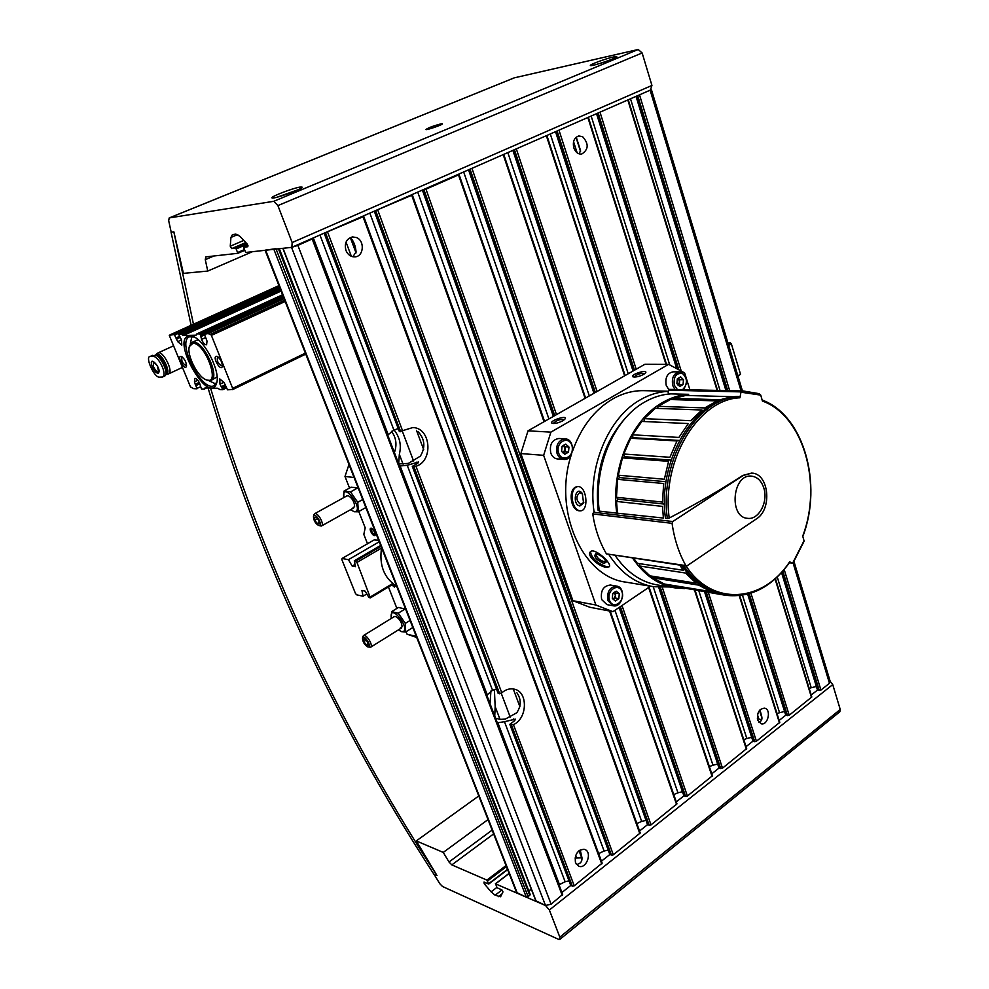 <?xml version="1.0" encoding="UTF-8"?>
<svg xmlns="http://www.w3.org/2000/svg" width="989" height="989" viewBox="0 0 989 989"><rect width="100%" height="100%" fill="white"/><g stroke="black" fill="none" stroke-linecap="round" stroke-linejoin="round"><path stroke-width="1.48" d="M394.067 429.98C399.828 437.175 401.583 445.285 399.333 454.322L403.104 464.237M494.401 689.654L495.155 706.591L500.038 719.423M352.85 256.757L356.077 251.972C355.558 246.125 353.852 241.539 350.959 238.225M399.568 463.903L408.408 463.384L420.387 456.127C425.678 447.226 424.887 439.042 418.001 431.587M496.404 718.348L499.878 719.386L505.243 719.114L516.765 712.785C521.29 705.923 521.351 699.272 516.926 692.819M399.544 466.054L407.245 465.287L418.532 461.987L417.778 463.297L412.314 466.375L415.961 466.276L501.806 692.807C505.861 689.358 510.101 688.159 514.515 689.209C528.262 692.003 527.434 718.657 513.439 724.628L509.829 724.294L514.725 720.672L515.318 719.151L504.452 721.71L565.127 881.743L558.995 884.796M504.452 721.71L497.306 722.811M486.786 695.18L492.534 690.26L496.503 689.086M570.764 885.019L572.384 886.243L574.238 885.81L602.165 863.137L363.705 216.381M412.537 466.449L498.073 693.19M498.345 693.437L501.522 693.066M398.691 463.73L399.333 454.322M579.257 153.888L580.506 150.427L576.439 137.731M387.75 435.086L393.894 430.042L398.048 428.67M324.207 233.132L399.383 431.637L324.132 233.157M399.383 431.637L412.784 427.569C430.981 427.693 433.639 461.084 415.961 466.276M324.33 233.12L363.037 216.789L361.986 216.554M576.426 864.448C580.456 863.879 582.298 861.58 581.94 857.55L580.197 849.934M758.872 722.341C761.382 721.352 762.346 719.473 761.777 716.716L759.997 709.83M683.955 795.304L685.612 796.454L687.392 796.021L712.439 775.747L649.093 587.157M468.662 169.774L502.053 155.125M653.197 586.687L712.982 765.202L709.36 766.599M718.966 767.897L722.502 768.169L746.683 748.586L695.094 590.285M513.019 150.316L545.124 136.235M536.013 900.843L545.508 905.491L551.108 904.169L562.667 894.439L312.944 238.646L311.288 238.794M282.829 248.313L291.557 247.386L297.862 245.396L312.944 238.646M565.127 881.743L568.996 880.828M575.499 862.729C574.461 854.657 577.279 850.169 583.967 849.267L584.734 849.477C592.708 852.011 586.353 869.603 578.664 866.179L575.499 862.729M345.94 250.452C344.221 243.22 346.41 238.708 352.504 236.915L356.572 237.583C365.015 240.92 363.729 256.51 355.002 256.868C350.872 256.979 347.856 254.841 345.94 250.452M369.849 213.105L604.094 851.034L598.642 853.581M604.094 851.034L608.21 850.046M609.867 854.014L611.499 855.225L613.328 854.793L640.242 832.961L412.364 195.031L410.596 195.241M374.374 211.127L412.364 195.018M417.717 192.113L641.676 821.402L636.867 823.516M641.676 821.402L646.002 820.351M647.572 824.134L649.217 825.321L651.022 824.888L676.971 803.847L610.25 611.153M422.488 190.024L425.975 189.171L458.5 174.892L457.252 174.769M614.96 610.3L677.947 792.807L673.756 794.55M677.947 792.807L682.472 791.707M712.982 765.202L717.68 764.04M698.84 590.89L746.843 738.511L743.765 739.636M746.843 738.511L751.689 737.312M704.576 591.83L752.901 741.033L754.694 741.676L756.424 741.243L779.789 722.353L739.71 595.662M555.67 131.611L586.551 118.062M757.648 720.079C756.82 712.748 759.132 708.779 764.596 708.161L764.806 708.211C771.618 709.805 767.823 725.815 761.11 723.775L757.648 720.079M573.83 147.93C572.495 141.612 574.152 137.632 578.8 135.963L582.595 136.667C588.974 143.764 588.665 149.562 581.68 154.061C578.108 154.309 575.487 152.257 573.83 147.93M742.492 595.279L779.567 712.71L777.02 713.601M779.567 712.71L784.561 711.462M747.684 594.191L785.699 715.047L789.222 715.232L811.808 696.973L775.45 578.701M596.701 113.611L626.433 100.569M777.255 577.02L811.227 687.751L809.175 688.431M811.227 687.751L816.358 686.465M781.557 572.606L817.409 689.914L820.932 690.062L829.474 683.288L830.278 681.681L793.994 561.567M636.211 96.292L650.626 89.962M490.037 703.711L490.927 691.002M394.413 452.579C397.17 444.704 396.181 437.608 391.471 431.303M516.579 892.523L526.321 897.171L529.783 895.478L529.968 894.328M265.077 250.18L275.943 248.684M528.621 890.434L531.538 889.741M495.501 717.94L494.76 716.011L495.155 706.591M581.977 857.859L575.042 858.032M761.691 719.695L757.351 718.793M572.297 451.8C580.877 427.532 594.278 409.953 612.512 399.074C622.724 393.263 633.195 390.457 643.926 390.667L668.193 391.236M669.565 586.971L653.482 586.724L626.049 582.162C582.323 577.205 552.357 510.077 571.642 453.803M594.043 511.845C587.466 467.241 608.359 417.593 640.093 399.915C649.204 394.648 658.55 391.792 668.156 391.36M653.482 586.724C635.606 583.572 620.746 572.878 608.915 554.656M579.529 510.856L580.679 510.843C589.407 510.324 586.514 484.969 577.415 486.687C567.723 487.28 569.961 510.435 579.529 510.856M606.17 567.278L609.199 566.784C612.673 563.841 593.981 546.645 590.248 551.949C586.428 555.633 598.975 566.697 606.17 567.278M650.465 586.23L612.945 611.659L589.877 607.271L572.915 600.706L520.857 453.568L528.027 430.821L644.964 364.236L668.613 364.335L684.611 372.89L689.902 389.79M612.945 611.659L595.885 605.021L572.915 600.706M595.885 605.021L543.641 455.323L520.857 453.568M543.641 455.323L550.885 432.144L528.027 430.821M562.976 420.708L565.3 418.73C567.117 414.675 547.844 421.401 552.208 423.304C554.94 423.799 558.525 422.946 562.976 420.708M643.752 374.349L645.768 372.643C647.498 368.946 629.029 375.078 633.047 376.871C635.779 377.365 639.351 376.525 643.752 374.349M550.885 432.144L668.613 364.335M617.408 512.722L616.518 501.448L662.506 506.38L663.384 518.038L616.753 513.143C610.609 469.095 631.093 420.276 662.061 402.795C670.703 397.714 679.579 394.895 688.69 394.327L670.765 393.869M684.66 588.566L675.141 587.899C658.291 584.969 644.136 575.066 632.663 558.167M599.334 511.128C593.177 467.649 613.539 419.484 644.371 402.226C652.963 397.219 661.814 394.438 670.888 393.869M675.141 587.899L657.549 584.994C640.761 582.088 626.655 572.285 615.22 555.583L615.257 555.645M598.16 510.472C594.463 471.37 604.6 439.45 628.584 414.688M580.963 510.794L580.098 510.769C571.271 510.336 568.972 487.812 577.638 486.662M579.888 505.972C571.716 504.761 575.549 484.598 582.286 493.449L583.584 503.08L579.888 505.972M583.844 502.264L580.815 504.563C575.981 500.582 575.623 496.565 579.764 492.534L582.706 494.08M609.447 566.351L606.578 566.746C596.899 563.137 591.546 558.13 590.495 551.714M604.056 563.557C596.268 559.959 593.474 556.696 595.687 553.778C600.595 554.891 604.094 557.623 606.195 561.987L604.056 563.557M605.874 561.023L604.106 561.789C598.926 559.762 596.293 557.19 596.231 554.075L596.54 553.84M644.989 373.521C640.785 372.964 637.151 374.151 634.085 377.069M564.534 419.633C560.12 419.002 556.362 420.288 553.259 423.502M396.651 586.254C384.041 578.058 379.01 565.226 381.581 547.745M680.642 376.871L683.498 379.727L683.053 384.523L679.752 386.476L676.884 383.621L677.341 378.799L680.642 376.871L683.498 379.727L683.053 384.523L679.752 386.476L676.884 383.621L677.341 378.799L680.642 376.871M677.378 389.505L674.263 385.154C673.422 376.488 676.216 372.643 682.657 373.632C687.751 378.886 687.738 384.214 682.62 389.629M674.98 389.456L672.755 385.599C671.432 377.81 673.707 373.249 679.579 371.889C687.17 375.177 688.48 381.099 683.498 389.641M668.873 389.691L666.252 385.475C664.942 377.724 667.204 373.174 673.064 371.827L679.579 371.889M678.058 385.203L679.319 384.461L679.542 382.063L678.034 385.178M678.343 378.243L679.542 382.063L679.764 379.677L678.343 378.243M679.319 384.461L683.053 384.523M679.764 379.677L683.498 379.727M565.757 444.135L568.972 447.053L568.502 452.109L564.818 454.285L561.591 451.38L562.061 446.299L565.757 444.135L568.972 447.053L568.502 452.109L564.818 454.285L561.591 451.38L562.061 446.299L565.757 444.135M558.674 453.11C554.99 442.615 568.391 434.839 571.865 445.347C575.524 455.719 562.247 463.618 558.674 453.11M557.091 453.555C555.608 445.025 558.303 440.142 565.189 438.881C575.672 439.042 574.176 460.701 563.767 459.428C560.664 459.044 558.439 457.091 557.091 453.555M563.767 459.428L557.462 458.933C554.372 458.55 552.146 456.597 550.799 453.086C549.315 444.605 552.01 439.734 558.884 438.486L565.189 438.881M565.115 449.327L563.038 452.937L564.88 451.849L565.349 446.805L563.545 445.161L565.115 449.327M564.88 451.849L568.502 452.109M565.349 446.805L568.972 447.053M616.258 591.187L619.287 593.759L618.83 598.666L615.343 601.015L612.302 598.444L612.76 593.524L616.258 591.187L619.287 593.759L618.83 598.666L615.343 601.015L612.302 598.444L612.76 593.524L616.258 591.187M609.533 600.311C606.084 590.482 618.755 582.051 622.019 591.917C625.456 601.646 612.896 610.164 609.533 600.311M608 600.719C606.714 591.855 609.62 586.984 616.716 586.118C626.445 587.281 622.835 608.025 613.279 605.8L608 600.719M613.279 605.8L606.937 604.625L601.658 599.557C600.372 590.73 603.278 585.896 610.361 585.031L616.716 586.118M615.405 595.563L613.44 599.186L615.183 598.011L615.64 593.116L614.416 592.077L615.405 595.563M615.183 598.011L618.83 598.666M615.64 593.116L619.287 593.759M688.282 395.526L688.69 394.327M739.315 396.552L737.398 396.49C695.304 397.393 657.178 459.514 665.461 518.273L667.34 518.496C659.057 459.65 697.208 397.442 739.315 396.552L739.945 397.788L740.946 392.188L760.751 395.118L758.897 393.622L743.147 390.964L669.528 389.382L668.045 391.693L668.515 394.067M759.305 393.721L743.147 390.964L741.008 390.964L740.946 392.188M683.696 565.708C695.094 582.57 709.076 592.436 725.654 595.291C750.824 598.085 772.236 586.984 789.89 561.987L792.968 563.198M792.955 563.198L804.119 541.168L802.722 536.075C822.737 484.017 803.427 415.578 762.42 401.052L760.751 395.118M616.753 513.143L599.21 511.103M594.29 511.684L592.732 513.921C594.995 528.843 599.569 542.157 606.43 553.877L686.576 566.128L756.511 518.829C772.533 509.162 768.923 473.348 751.764 473.113L743.184 475.486L672.767 521.537L672.063 523.329C674.313 539.141 678.911 553.222 685.847 565.597L686.576 566.128M667.34 518.496L669.219 518.038C696.528 503.846 721.03 489.654 742.739 475.449L751.566 473.101M658.105 406.318L704.724 407.938L717.161 400.904L670.418 399.531L658.105 406.318L657.623 408.395M722.6 594.785L667.229 585.055L721.686 594.649M710.634 591.583L698.716 585.129L652.542 577.737L664.373 584.029L710.634 591.583M696.108 583.189L685.624 573.027L639.549 565.992L649.946 575.845L696.108 583.189M633.702 558.315L637.349 563.322L683.411 570.282L679.74 565.127M616.444 497.294L662.445 502.078L663.693 483.51L617.643 479.344L616.444 497.294L618.076 499.198L616.518 501.448M618.273 475.214L664.336 479.245L668.601 461.307L622.452 457.882L618.273 475.214L619.522 477.588L617.643 479.344M623.762 454.013L669.924 457.289L676.971 440.958L630.698 438.226L623.762 454.013L624.566 456.72L622.452 457.882M632.589 434.814L678.899 437.435L688.307 423.564L641.873 421.425L632.589 434.814L632.911 437.707L630.698 438.226M644.259 418.656L690.718 420.696L701.955 410.002L655.361 408.321L644.259 418.656L644.086 421.524M725.654 595.291L723.763 594.982C707.197 592.127 693.215 582.274 681.817 565.424M673.361 398.394L720.128 399.729L732.676 396.688L685.785 395.464L673.361 398.394L672.841 399.605M652.295 576.216L652.542 577.737M639.562 563.656L639.549 565.992M679.394 440.439L632.911 437.707M671.111 460.12L624.566 456.72M666.042 481.73L619.522 477.588M664.521 504.093L618.076 499.198M763.805 487.973C768.478 501.757 758.798 520.103 747.635 518.335C728.423 517.408 732.515 473.533 751.578 476.142C757.339 476.896 761.419 480.839 763.805 487.973M354.309 560.788L356.967 562.432L370.405 597.851L368.959 597.529L365.213 591.162L361.937 590.458L363.05 596.231L356.646 594.822L355.459 593.462L341.848 559.564L342.07 558.476L348.437 559.675L352.183 566.067L355.459 566.697L354.309 560.788L380.678 545.433M727.991 343.109L730.203 342.75L728.238 343.9M381.025 546.324L355.756 561.06M730.203 342.75L731.353 343.838L728.683 345.396M381.507 548.104L356.967 562.432M731.353 343.838L740.501 374.176L737.856 375.771M392.658 583.547L370.652 596.787M740.501 374.176L738.054 376.426M393.313 584.054L370.405 597.851M366.857 593.944L363.05 596.231M374.732 539.574L342.07 558.476M379.244 541.787L348.437 559.675M355.014 564.41L352.183 566.067M358.772 511.523L365.201 527.842L363.816 534.394L367.5 543.765M374.188 539.895L378.626 540.217M348.981 464.484L344.988 476.475L349.537 488.047M374.942 532.23L375.338 534.641C374.139 539.116 367.154 526.952 371.716 528.336L374.942 532.23M392.707 584.412L394.759 586.106L395.625 585.686L394.438 587.083L391.867 584.919M354.062 477.477L344.988 476.475M388.454 586.971L396.898 608.42M406.071 631.748L407.023 634.172L416.307 636.446M407.023 634.172L416.703 637.472M375.375 534.097L375.054 534.468C372.272 533.405 371.159 531.464 371.703 528.633L372.161 528.546M354.21 511.709L350.539 509.706L354.26 511.746L358.339 511.77L357.746 502.313L350.526 491.929L343.987 491.113L343.702 497.64C341.588 478.874 365.881 511.325 354.21 511.709M346.904 495.86L348.585 495.872C352.455 498.481 354.458 502.053 354.581 506.591L352.776 508.062M343.987 491.113L351.157 487.157L357.721 487.948L350.526 491.929M365.473 507.753L358.339 511.77M362.703 499.544L357.746 502.313M401.522 631.625L398.406 629.894L401.559 631.662L405.651 632.008L405.329 623.416L398.246 613.192L391.595 611.672L391.273 618.187C388.875 600.051 413.612 632.466 401.522 631.625M394.277 616.592L395.835 616.53C399.704 618.941 401.781 622.365 402.09 626.816L400.149 628.163M391.595 611.672L398.431 607.469L405.119 608.964L398.246 613.192M412.475 627.743L405.651 632.008M410.052 620.474L405.329 623.416M318.458 525.419L318.878 525.542C323.898 526.111 314.873 511.09 313.476 516.542C313.6 520.301 315.256 523.268 318.458 525.419L321.413 526.024C324.899 524.603 317.679 511.758 314.539 513.773L313.711 515.182M318.866 520.844L316.604 517.556L314.589 517.247L314.848 520.214L317.11 523.49L319.126 523.811L318.866 520.844M317.444 518.768L314.848 520.214M319.002 522.427L317.11 523.49M367.685 646.831L367.809 646.868C373.063 647.968 363.779 633.009 362.506 638.313C362.778 641.985 364.496 644.828 367.685 646.831L370.516 647.288C373.755 645.817 366.313 633.578 363.42 635.618L362.703 636.953M367.945 642.652L365.732 639.426L363.68 638.894L363.853 641.577L366.066 644.803L368.118 645.347L367.945 642.652M366.202 640.118L363.853 641.577M368.007 643.592L366.066 644.803M204.364 334.171L207.875 333.602L210.484 334.233L211.386 335.395L233.058 389.332L227.519 389.827L224.095 382.582L219.768 378.923L219.991 384.177L222.797 389.666L219.805 389.567L217.988 388.294L205.069 387.886L204.364 389.048L201.447 388.961L199.741 383.633C198.134 380.023 196.49 378.268 194.833 378.379L194.474 381.828L197.021 388.801L193.745 388.702L190.457 386.872L169.267 335.32L174.311 334.505L177.711 341.638L181.791 345.161L181.506 339.833L178.675 334.393L181.543 334.319L183.311 335.531L196.069 335.197L196.786 333.911L199.778 333.825L200.755 335.803L204.364 334.158L207.022 341.081L206.602 344.778C204.859 344.914 203.165 343.121 201.533 339.412L205.551 337.57M200.755 335.803L201.533 339.412M196.786 333.911L282.533 294.784L196.786 333.911M280.048 288.442L178.675 334.393L280.048 288.454M216.504 356.3C211.831 356.448 220.695 372.037 222.302 366.499C222.34 362.407 220.671 359.056 217.283 356.485L216.504 356.3M180.863 356.386C176.598 356.497 184.931 371.345 186.427 366.301C186.439 362.333 184.819 359.081 181.543 356.547L180.863 356.386M189.814 335.778C169.156 337.051 209.433 407.802 216.665 383.003C220.559 371.765 205.255 341.069 193.461 336.631L189.814 335.778M191.928 336.445L190.321 343.863M208.926 380.716L215.923 384.041M194.289 337.026L189.529 336.804C176.215 341.452 201.917 392.546 214.007 385.698L216.912 381.915M198.542 340.043L196.415 340.364M211.114 380.382L217.098 376.871M206.812 380.11L210.991 380.444C220.522 377.501 203.759 340.884 193.35 342.12L191.94 342.417L189.48 346.026M192.929 343.307L189.356 346.533C186.501 354.717 197.553 376.698 205.996 379.751C221.276 386.959 205.514 342.528 192.929 343.307M182.26 356.98L181.914 357.041C181.16 360.898 182.606 363.779 186.241 365.683L186.538 365.448M218 356.918L217.543 356.98C216.665 361.047 218.161 364.026 222.043 365.955L222.414 365.633M162.456 377.019L164.607 376.018C169.527 374.522 160.391 354.767 155.013 355.348L149.71 356.485L152.776 356.374C158.611 355.607 167.796 375.326 162.456 377.019L159.167 377.155C154.259 377.328 145.296 357.82 149.71 356.485M165.769 374.374L168.575 373.891C174.027 372.136 163 350.106 158.055 352.9L157.585 353.197M166.041 374.349C172.395 373.83 160.589 350.267 156.089 354.495L155.644 355.026M165.818 374.188L166.325 373.941C171.357 372.334 161.17 351.973 156.596 354.557L156.274 354.742M165.818 374.176C170.553 372.185 160.428 352.294 155.953 354.841L155.31 355.36M165.929 373.298C168.773 369.243 159.365 352.826 155.681 355.434M158.438 373.1C162.307 368.007 147.2 353.011 152.43 367.117C154.605 371.555 156.608 373.545 158.438 373.1M207.764 271.06L205.279 259.674L205.811 256.893L237.867 253.308L235.815 248.128L231.71 248.61L230.252 246.212L230.944 237.447L232.44 234.628L235.877 234.121L239.907 236.297L247.312 244.184L247.88 246.718L243.541 247.238L245.729 252.455L291.866 247.312L292.151 242.552L277.897 205.588L273.768 201.299L169.206 217.926L168.686 220.708L171.208 232.217L173.879 231.834L183.41 273.372L207.764 271.06L252.418 251.713M650.441 89.999L651.936 85.437L642.133 52.961L638.189 49.499L514.28 77.847M440.834 123.885C433.33 125.9 428.361 127.766 425.938 129.497C426.049 130.523 443.344 124.54 442.404 123.798L440.834 123.885M299.951 187.094C292.806 188.145 270.467 196.712 271.95 197.849C272.222 199.877 303.932 188.565 302.078 187.106L299.951 187.094M613.316 56.991C605.75 58.623 589.271 64.718 590.371 65.472C590.47 67.029 618.187 57.733 616.703 56.633L613.316 56.991M171.196 232.18L173.829 231.846L193.461 324.231M500.607 896.677L502.981 891.905L501.683 889.779L497.059 887.763L495.576 883.857L545.508 905.491L549.365 910.004L559.823 937.152L559.799 939.414L558.575 939.352L442.503 886.49L439.784 883.709L434.01 874.239L437.014 875.586L433.862 874.177C335.024 722.143 259.81 560.231 208.197 388.454M191.124 325.294L171.072 232.242M436.965 875.562C337.62 723.169 262.221 560.887 210.756 388.714M280.876 196.131L294.178 191.421M277.118 197.194L297.738 189.876M600.459 63.284L607.258 61.009M437.014 875.586L416.282 840.922L443.257 852.407L488.022 819.584M478.763 795.96L416.282 840.922M830.179 681.334L832.738 684.586L840.242 709.472L839.846 711.746L559.861 939.365M493.622 833.912L451.837 864.893L448.994 862L443.257 852.407M451.837 864.893L486.897 880.086L488.702 884.055L484.017 882.077L484.214 883.696L491.088 891.855L495.118 895.206L500.508 896.751M402.288 431.08L413.612 461.084M501.238 693.289L510.237 717.112M497.875 722.774L559.428 884.463M407.245 465.287L492.534 690.26M400.162 466.091L487.144 694.587M513.588 718.991L514.354 721.018M416.802 462.11L417.37 463.618M510.077 724.48L571.024 885.687M413.859 466.573L499.692 693.808M511.437 724.875L572.384 886.243M513.439 724.628L574.238 885.81M313.303 237.904L388.133 434.492M319.954 234.986L393.894 430.042M325.604 232.959L400.693 431.723M327.693 232.304L402.597 430.858M648.623 587.478L712.092 776.414M503.389 155.199L585.08 398.332M507.827 152.59L589.32 395.921M658.995 587.342L719.337 768.193M513.167 150.291L594.191 393.14M514.552 150.056L595.366 392.472M660.355 587.417L720.746 768.589M662.333 587.454L722.502 768.169M516.505 149.438L597.096 391.496M297.862 245.396L551.108 904.169M291.557 247.386L545.508 905.491M312.215 239.091L562.234 895.329M363.037 216.789L601.757 863.978M374.497 211.114L610.126 854.706M375.808 210.941L611.499 855.225M377.86 210.286L613.328 854.793M411.745 195.414L639.858 833.739M422.612 190.012L647.82 824.838M423.96 189.814L649.217 825.321M425.975 189.171L651.022 824.888M458.5 174.892L543.999 421.722M609.57 611.017L676.612 804.576M463.668 171.962L548.907 418.928M468.798 169.749L553.593 416.27M619.312 607.345L684.203 796.021M470.171 169.539L554.73 415.615M620.375 606.628L685.612 796.454M472.149 168.909L556.486 414.614M622.007 605.515L687.392 796.021M546.534 136.259L624.628 375.808M694.525 590.186L746.374 749.229M550.292 133.972L628.25 373.755M555.818 131.586L633.306 370.875M704.885 591.892L753.272 741.305M557.227 131.339L634.505 370.195M706.307 592.127L754.694 741.676M559.156 130.721L636.211 369.218M708.347 592.46L756.424 741.243M588.035 118.05L665.98 364.323M739.228 595.712L779.493 722.947M591.162 116.047L669.701 364.78M596.849 113.587L676.909 368.192M747.956 594.117L786.07 715.319M598.271 113.327L678.652 369.157M749.217 593.759L787.516 715.653M600.175 112.709L681.087 370.603M750.935 593.239L789.222 715.232M627.978 100.507L717.099 390.383M775.092 579.022L811.524 697.529M630.512 98.776L720.017 390.445M636.36 96.267L726.272 390.593M781.804 572.334L817.804 690.174M637.806 95.982L727.731 390.618M782.831 571.172L819.251 690.483M639.673 95.377L729.672 390.667M784.203 569.565L820.932 690.062M650.28 90.728L741.058 390.915M793.091 562.988L829.474 683.288M265.658 250.254L517.358 893.29M273.891 249.339L526.321 897.171M276.104 249.092L528.163 896.739M278.441 248.832L529.783 895.478M283.027 248.326L536.261 901.486M346.026 242.107L351.342 256.312M416.468 430.339L423.7 449.636M513.501 689.568L519.942 706.801M575.635 855.596L576.426 857.698M350.415 237.817L356.04 252.9M579.047 850.688L581.668 857.735M573.558 141.674L577.131 152.8M757.475 714.75L758.835 719.003M576.006 137.335L580.555 151.54M759.49 710.411L761.926 718.026M740.971 391.879L668.552 390.222M792.807 563.211L789.37 562.741L792.857 563.236M593.412 512.228L672.767 521.537M669.219 518.038C661.245 460.182 698.555 399.086 739.945 397.788M741.008 390.964L669.528 389.382M789.655 561.814C763.236 602.437 712.686 606.9 686.106 566.067M804.156 540.489L792.659 563.149M592.732 513.921L672.063 523.329M606.43 553.877L685.847 565.597M219.991 384.177L223.922 382.286M199.778 333.825L282.941 295.822M200.322 334.48L283.225 296.564M200.779 336.161L204.463 334.48M200.532 336.742L204.599 334.875M204.439 333.689L283.583 297.466L204.402 333.701M221.165 386.81L225.307 384.808M221.697 387.317L225.603 385.426M222.142 387.725L225.492 386.118M222.797 389.023L226.098 387.428M222.884 389.617L226.357 387.948L222.846 389.654M177.711 341.638L181.531 339.895M176.339 339.128L180.357 337.298M176.252 338.436L179.961 336.755M176.203 337.867L179.417 336.408M194.474 381.828L197.849 380.233M195.674 384.968L199.543 383.126M195.192 384.288L199.197 382.384M196.094 385.537L199.803 383.769M204.402 389.011L206.256 388.133L204.364 389.048M197.046 388.38L200.47 386.736M174.744 334.962L279.664 287.453M174.311 334.505L279.454 286.921M181.543 334.319L280.443 289.443M181.766 334.443L280.517 289.616M204.426 388.937L206.157 388.108M171.122 334.591L279.022 285.821M207.875 333.602L284.066 298.69M233.021 388.195L305.378 353.122M211.386 335.395L285.153 301.484M210.484 334.233L284.647 300.186M233.058 389.332L305.749 354.062M182.384 335.073L280.802 290.37M183.311 335.531L281.086 291.075M204.525 388.318L205.329 387.935M152.59 355.348L150.353 356.374M155.013 355.348L152.776 356.374M153.542 366.783C155.31 370.442 157.004 372.198 158.623 372.049L157.362 365.905L153.332 361.529L153.542 366.783M292.151 242.552L651.936 85.437M277.897 205.588L642.133 52.961M273.768 201.299L638.189 49.499M169.366 217.889L514.676 77.686M205.279 259.674L213.945 255.953M237.904 253.283L244.481 250.44L237.867 253.308M237.892 252.418L244.184 249.698M236.458 248.808L247.287 244.159M235.815 248.128L246.657 243.479M231.71 248.61L245.804 242.565M230.252 246.212L243.776 240.426M230.944 237.447L237.743 234.566M243.591 247.225L247.979 245.334L243.541 247.238M832.738 684.586L549.365 910.004M817.507 690.05L811.215 695.032M785.785 715.171L779.171 720.412M752.988 741.157L746.052 746.646M719.052 768.033L711.783 773.794M683.931 795.848L676.291 801.894M647.548 824.665L639.537 831.007M609.854 854.521L601.436 861.184M570.764 885.476L561.925 892.486M840.242 709.472L559.823 937.152M492.139 830.105L448.994 862M506.022 865.56L486.897 880.086M506.43 866.624L487.614 880.939M507.493 869.343L488.702 883.672M507.567 869.529L488.751 883.882M485.488 882.72L484.214 883.696M496.75 887.516L491.088 891.855M501.955 889.952L495.118 895.206M502.066 893.833L498.407 896.664M509.125 873.497L495.576 883.857M509.817 724.307L570.74 885.427M412.302 466.375L498.06 693.202M503.92 154.865L585.587 398.048M658.711 587.33L718.978 767.921M512.883 150.377L593.956 393.276M374.287 211.164L609.817 854.447M422.377 190.073L647.498 824.579M459.069 174.546L544.556 421.413M468.539 169.824L553.37 416.394M619.102 607.493L683.869 795.749M547.028 135.95L625.11 375.536M555.521 131.673L633.047 371.023M588.492 117.765L666.512 364.323M596.54 113.686L676.525 367.995M628.411 100.248L717.581 390.395M636.038 96.366L725.938 390.581M651.516 89.974L742.442 390.952M265.114 250.304L516.604 892.585M279.318 248.746L530.228 894.575M282.842 248.35L535.989 901.239M583.819 502.35L583.584 503.08M802.845 536.421C822.984 484.054 803.797 415.182 762.148 400.051M346.966 495.835L314.539 513.773M353.741 507.913L321.474 525.987M313.476 516.542L313.76 514.96M394.351 616.555L363.42 635.618M401.349 628.064L370.578 647.239M362.506 638.313L362.74 636.743M200.73 336.223L204.476 334.505M232.65 389.592L305.762 354.111M170.021 334.826L278.935 285.611M196.527 340.315L191.94 342.417M205.996 379.751L206.998 380.184M189.356 346.533L189.616 345.507M216.851 382.249L216.665 383.003M173.322 345.927L158.055 352.9M182.335 367.463L168.637 373.867M156.089 354.495L157.659 353.147M156.596 354.557L155.953 354.841M291.866 247.312L650.799 89.888M169.206 217.926L514.478 77.748M507.617 869.64L488.702 884.055M509.075 873.361L495.365 883.845"/></g></svg>
